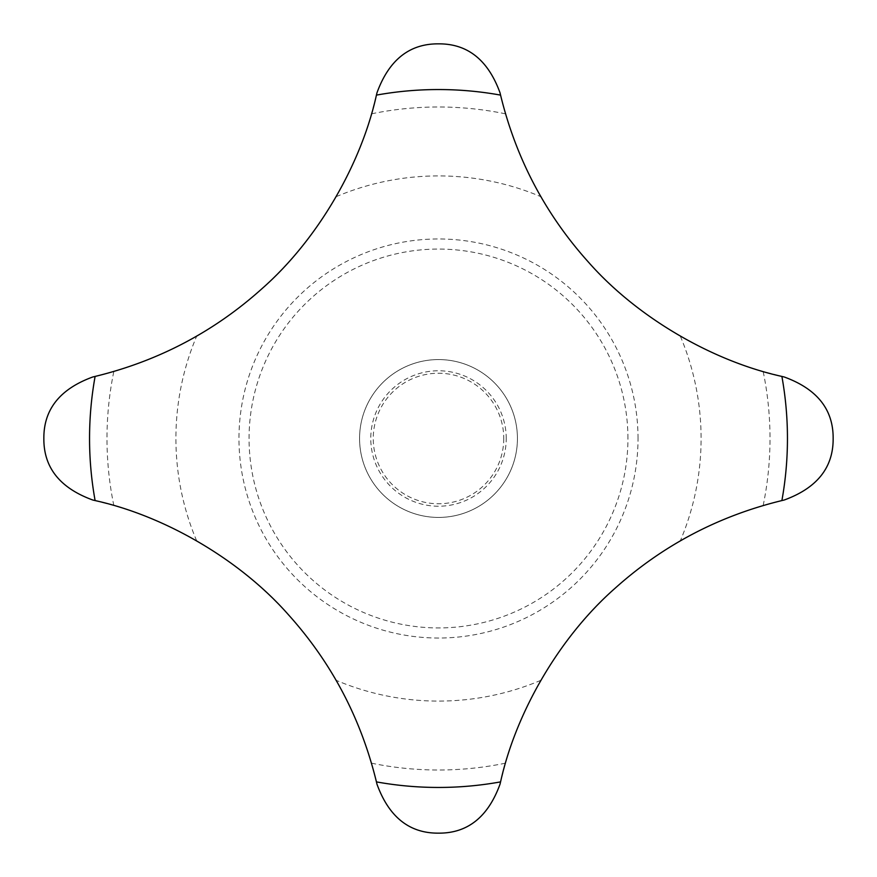 <?xml version="1.0" encoding="UTF-8"?>
<svg xmlns="http://www.w3.org/2000/svg" width="877" height="877" viewBox="0 0 877 877"><rect width="100%" height="100%" fill="white"/><g stroke="black" fill="none" stroke-linecap="round" stroke-linejoin="round"><path stroke-width="0.66" stroke-dasharray="4.38 3.29" d="M113.835 505.514L92.819 500.033C59.954 488.061 43.631 467.551 43.85 438.5C43.631 409.449 59.954 388.939 92.819 376.967L113.835 371.486A378.864 378.864 0 0 0 196.656 336.198C255.317 302.127 301.831 255.613 336.198 196.656A378.864 378.864 0 0 0 371.486 113.835L376.967 92.819C388.939 59.954 409.449 43.631 438.5 43.85C467.551 43.631 488.061 59.954 500.033 92.819L505.514 113.835A378.864 378.864 0 0 0 540.802 196.656C574.873 255.317 621.387 301.831 680.344 336.198A378.864 378.864 0 0 0 763.165 371.486L784.181 376.967C817.046 388.939 833.369 409.449 833.15 438.5C833.369 467.551 817.046 488.061 784.181 500.033L763.165 505.514A378.864 378.864 0 0 0 680.344 540.802C621.683 574.873 575.169 621.387 540.802 680.344A378.864 378.864 0 0 0 505.514 763.165L500.033 784.181C488.061 817.046 467.551 833.369 438.5 833.15C409.449 833.369 388.939 817.046 376.967 784.181L371.486 763.165A378.864 378.864 0 0 0 336.198 680.344C302.127 621.683 255.613 575.169 196.656 540.802A378.864 378.864 0 0 0 113.835 505.514A331.506 331.506 0 0 1 113.835 371.486M517.43 438.5A78.93 78.93 0 0 0 438.5 359.57A78.93 78.93 0 0 0 359.57 438.5A78.93 78.93 0 0 0 438.5 517.43A78.93 78.93 0 0 0 517.43 438.5A78.93 78.93 0 0 0 438.5 359.57A78.93 78.93 0 0 0 359.57 438.5A78.93 78.93 0 0 0 438.5 517.43A78.93 78.93 0 0 0 517.43 438.5M506.226 438.5A67.726 67.726 0 0 0 438.5 370.774A67.726 67.726 0 0 0 370.774 438.5A67.726 67.726 0 0 0 438.5 506.226A67.726 67.726 0 0 0 506.226 438.5M503.76 438.5A65.26 65.26 0 0 1 438.5 503.76A65.26 65.26 0 0 1 373.24 438.5A65.26 65.26 0 0 1 438.5 373.24A65.26 65.26 0 0 1 503.76 438.5M627.932 438.5A189.432 189.432 0 0 0 438.5 249.068A189.432 189.432 0 0 0 249.068 438.5A189.432 189.432 0 0 0 438.5 627.932A189.432 189.432 0 0 0 627.932 438.5M638.028 438.5A199.528 199.528 0 0 0 438.5 238.972A199.528 199.528 0 0 0 238.972 438.5A199.528 199.528 0 0 0 438.5 638.028A199.528 199.528 0 0 0 638.028 438.5M680.344 336.198A262.596 262.596 0 0 1 680.344 540.802M336.198 196.656A262.596 262.596 0 0 1 540.802 196.656M196.656 540.802A262.596 262.596 0 0 1 196.656 336.198M763.165 505.514A331.506 331.506 0 0 0 763.165 371.486M371.486 763.165A331.506 331.506 0 0 0 505.514 763.165M505.514 113.835A331.506 331.506 0 0 0 371.486 113.835M540.802 680.344A262.596 262.596 0 0 1 336.198 680.344"/><path stroke-width="1.32" d="M781.889 376.43C712.31 361.083 637.075 317.419 588.511 262.201C545.319 214.163 516.005 158.463 500.57 95.111L500.033 92.819C488.061 59.954 467.551 43.631 438.5 43.85C409.449 43.631 388.939 59.954 376.967 92.819L376.43 95.111C361.083 164.69 317.419 239.925 262.201 288.489C214.163 331.681 158.463 360.995 95.111 376.43L92.819 376.967C59.954 388.939 43.631 409.449 43.85 438.5C43.631 467.551 59.954 488.061 92.819 500.033L95.111 500.57C164.69 515.917 239.925 559.581 288.489 614.799C331.681 662.837 360.995 718.537 376.43 781.889L376.967 784.181C388.939 817.046 409.449 833.369 438.5 833.15C467.551 833.369 488.061 817.046 500.033 784.181L500.57 781.889C515.917 712.31 559.581 637.075 614.799 588.511C662.837 545.319 718.537 516.005 781.889 500.57L784.181 500.033C817.046 488.061 833.369 467.551 833.15 438.5C833.369 409.449 817.046 388.939 784.181 376.967L781.889 376.43A348.958 348.958 0 0 1 781.889 500.57M500.57 95.111A348.958 348.958 0 0 0 376.43 95.111M95.111 376.43A348.958 348.958 0 0 0 95.111 500.57M376.43 781.889A348.958 348.958 0 0 0 500.57 781.889"/></g></svg>
